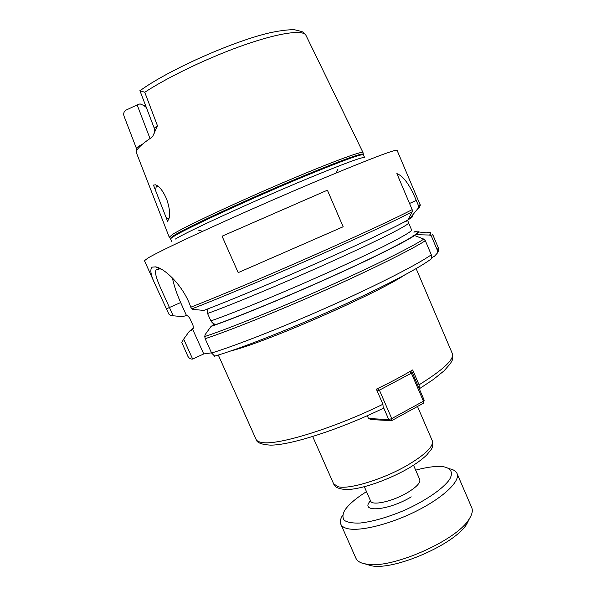 <?xml version="1.0" encoding="UTF-8"?>
<svg xmlns="http://www.w3.org/2000/svg" width="596" height="596" viewBox="0 0 596 596"><rect width="100%" height="100%" fill="white"/><g stroke="black" fill="none" stroke-linecap="round" stroke-linejoin="round"><path stroke-width="0.89" d="M153.463 185.103L167.595 221.295L169.189 217.972C170.158 213.003 169.294 206.656 166.582 198.945C162.931 190.765 159.221 186.056 155.444 184.812L153.448 185.088M363.001 152.516L306.009 35.447C303.602 29.532 280.217 32.489 245.254 44.603C210.358 56.687 168.631 76.556 144.761 92.268L157.471 125.778L152.941 135.903L150.997 137.87C145.275 141.751 141.215 145.014 138.831 147.652C136.73 149.983 135.948 151.749 136.484 152.948L169.219 237.178M142.645 144.061C138.436 146.318 136.372 147.808 136.462 148.516L136.849 150.334M363.001 152.77L362.964 152.472C361.966 150.706 326.347 164.034 278.347 184.648C230.384 205.233 183.784 227.27 172.676 234.31L169.242 237.23M169.189 217.98L169.048 218.143C168.251 218.941 167.238 218.635 166.008 217.235M155.593 190.564L156.204 186.526L157.94 186.153M157.471 125.778C155.28 127.194 154.267 128.155 154.424 128.647L154.61 133.087M144.761 92.268L139.896 90.681M150.021 138.533L137.147 104.896L125.704 110.267C123.722 111.862 123.216 113.963 124.184 116.57L124.288 116.823M137.147 104.896L140.023 103.875L143.599 105.395L146.311 107.436M143.889 105.611L145.685 105.805M144.612 106.155L146.027 106.684M382.841 408.506L383.258 408.305L382.923 404.274L376.359 389.158C389.97 382.602 402.069 376.188 412.663 369.937L419.07 384.815L419.286 388.83M430.193 259.781L431.437 258.791L431.318 254.805L425.343 240.724L423.853 239.115L414.6 235.547L412.737 236.023L415.874 234.682L429.53 235.04L431.444 236.284L437.248 250.007L437.293 253.166L434.365 256.34L431.802 257.569M211.505 352.839L203.735 353.942L192.657 359.06L183.672 339.124L181.787 342.469L187.911 356.356C189.118 358.39 190.705 359.291 192.657 359.06M206.931 309.235L208.049 309.22C207.222 309.719 207.058 311.142 207.557 313.481L210.872 320.901C212.362 322.987 213.621 324.03 214.664 324.03L210.999 326.459L205.099 334.684L204.771 336.554L205.166 338.707L211.58 353.018L214.746 356.214M414.6 235.547C403.738 242.728 368.842 260.065 325.23 279.569C281.647 299.065 235.465 317.951 210.999 326.459M413.877 235.614C418.511 232.395 418.504 231.226 413.855 232.12L415.256 231.471C419.979 230.54 420.18 231.613 415.874 234.682M418.899 231.978L426.311 232.827C430.975 231.956 432.048 232.693 429.53 235.04M203.735 353.942L192.635 329.23C193.342 328.836 193.469 327.577 193.022 325.446L189.856 318.398C188.5 316.446 187.375 315.485 186.474 315.515L180.655 302.552C176.699 293.679 173.95 285.469 172.415 277.93M183.672 339.124L189.2 331.488L192.635 329.23M412.238 211.729C397.614 219.574 358.174 238.005 311.283 258.694C264.408 279.375 216.571 299.423 191.867 308.877L192.687 309.376L203.825 310.412C228.067 301.315 274.167 282.064 317.877 262.657C361.608 243.235 396.787 226.428 407.947 219.879L412.238 211.729L412.156 209.628L396.876 173.592C403.492 176.14 409.951 185.088 416.269 200.45L418.608 205.978L418.504 207.855L409.251 219.105L408.081 219.633M191.867 308.877L190.757 307.193C215.782 297.501 263.737 277.341 310.68 256.638C357.652 235.934 397.227 217.518 412.156 209.628M411.657 216.259C413.408 216.087 412.611 217.033 409.251 219.105M152.271 267.112C149.611 269.243 150.691 275.27 155.504 285.186L168.869 314.114L170.612 315.433L173.168 315.791L169.458 307.558C161.24 289.179 153.105 273.713 156.212 269.772L159.922 268.841L161.24 269.161M190.765 307.178C183.538 285.633 163.989 267.783 155.489 266.874L152.3 267.127M222.062 236.202L327.398 190.191L343.162 226.763L238.191 272.633L222.062 236.202L327.398 190.191M186.474 315.515L182.525 316.625L173.168 315.791M343.162 226.763L238.191 272.633M189.2 331.488L193.208 328.083M383.578 407.642L388.763 419.577L368.514 418.526L371.256 419.577L391.609 420.672L388.763 419.577L391.743 418.578L391.609 420.672L423.235 403.328L423.443 401.227L424.181 400.199L423.235 403.328M410.123 371.42L412.149 372.247L411.374 373.193L409.825 371.591M377.827 388.45L379.399 390.164L377.134 390.946M376.769 390.104L377.194 388.756M379.399 390.164L411.374 373.193L423.443 401.227L391.743 418.578L379.399 390.164M424.181 400.199L412.149 372.247M368.514 418.526L367.292 415.732M415.673 470.147C427.153 467.048 436.339 465.901 443.245 466.728L444.08 466.854C451.239 468.441 453.37 472.844 449.57 479.445C443.171 488.69 425.38 500.945 404.013 510.481C387.34 517.432 372.686 521.619 360.058 523.042C352.825 523.31 347.587 522.431 344.339 520.405C342.372 517.797 342.514 514.408 344.771 510.236C348.712 504.44 355.954 498.241 366.488 491.64M365.266 563.965L371.651 565.835C394.567 570.514 454.465 544.342 466.608 524.353L469.573 518.401M457.005 473.425L471.712 507.598C473.06 510.765 472.077 514.773 468.754 519.645C455.828 540.937 391.147 569.195 366.741 564.211L361.653 562.982C358.732 561.864 356.81 560.27 355.894 558.199L340.808 524.189C341.627 526.03 343.452 527.393 346.283 528.287C357.965 532.124 388.905 524.838 416.142 511.204C443.446 497.608 460.626 481.039 457.005 473.425C455.933 471.063 453.377 469.499 449.317 468.739M342.596 515.361C340.398 518.855 339.802 521.798 340.808 524.189M407.567 465.156C383.452 479.244 349.122 489.718 338.2 486.746L333.633 483.855C334.781 487.2 338.878 489.07 345.933 489.48C357.809 489.957 384.159 482.075 407.925 468.642C415.785 464.016 422.043 459.479 426.706 455.024L430.975 449.764C432.718 447.685 433.158 444.683 432.286 440.757C433.821 446.262 425.581 454.398 407.567 465.156M416.135 268.61L452.327 353.562C454.45 359.284 443.364 369.699 419.07 384.815M382.923 404.274C333.693 428.39 277.609 445.54 262.166 442.5C258.813 442.023 256.772 440.958 256.042 439.312C256.69 442.701 261.584 444.638 270.711 445.13C291.094 445.16 340.055 429.299 383.258 408.305M230.972 350.902C264.795 342.73 375.51 294.357 404.49 275.099M413.423 235.919C403.164 242.818 369.058 259.811 326.027 279.084C283.033 298.343 237.156 317.132 212.72 325.662M423.853 239.115C409.795 248.07 371.055 267.321 324.522 288.047C278.004 308.765 230.049 328.098 204.771 336.554M425.343 240.724C411.031 249.888 372.142 269.273 325.49 290.066C278.853 310.851 230.741 330.199 205.166 338.707M437.3 253.166C438.649 251.058 438.984 249.24 438.291 247.713L432.614 234.288L431.444 236.284M431.318 254.805C417.274 264.55 378.646 284.396 332.091 305.241C285.558 326.079 237.372 345.062 211.58 353.018M438.291 247.713L437.248 250.007M398.098 225.191C405.176 221.354 408.476 220.066 408.022 221.34L408.58 222.859C409.81 224.424 380.449 239.473 333.671 260.616C286.996 281.737 232.574 304.474 207.557 313.481M416.269 200.45L409.541 203.467M418.772 206.767C420.307 206.521 420.12 207.028 418.206 208.302M418.504 207.855C420.187 205.821 420.709 204.756 420.068 204.651L418.608 205.978M420.068 204.651L397.085 150.334C395.684 149.119 371.159 158.432 323.494 178.271C289.194 192.664 247.377 210.939 213.718 226.256C179.18 242.036 157.322 252.592 148.143 257.912L144.463 260.698L155.504 285.186M166.478 308.81L180.655 302.552M190.809 330.75L192.992 328.642M408.58 222.859L411.575 229.892C412.946 231.792 383.75 247.191 337.06 268.431C290.461 289.649 236.009 312.207 210.872 320.901M363.255 154.319L363.195 154.088C360.93 153.217 341.672 160.227 305.42 175.12C252.808 196.836 185.654 227.843 173.719 235.621L170.247 238.385L169.212 237.119M362.964 152.472L363.441 154.833C361.899 153.634 342.648 160.637 305.681 175.835C253.136 197.544 186.034 228.492 174.092 236.232C171.603 237.759 170.449 238.705 170.62 239.07L171.849 241.812M363.441 154.833L364.618 157.597C363.128 156.517 343.922 163.609 306.992 178.86C254.492 200.643 187.368 231.486 175.358 239.063M370.503 500.767C358.926 513.059 388.301 510.839 411.247 496.87M419.837 479.758L419.763 479.571C420.62 482.73 416.544 487.059 407.53 492.572C392.898 501.392 371.971 506.049 370.623 501.042L364.335 486.731M157.91 186.108L155.444 184.812M157.396 186.079L156.212 186.541M201.724 231.054L198.446 230.116M337.969 169.16L336.427 172.207M139.926 90.719L154.401 128.594M124.191 116.57L136.462 148.516M140.053 90.696C168.042 70.119 233.639 40.901 270.621 32.616C281.409 30.418 289.47 29.48 294.782 29.8L301.457 31.454C302.895 31.864 304.362 33.1 305.867 35.171M312.706 436.548L333.633 483.855M417.498 406.472L432.286 440.757M452.327 353.562C453.63 360.304 451.5 361.139 450.375 363.649L444.005 370.876L433.501 379.376L419.361 388.748M218.307 355.045L256.042 439.312M431.437 258.791C417.252 269.422 379.443 288.837 333.44 309.54C287.466 330.139 240.054 348.705 214.441 356.199M155.474 266.866L159.922 268.841M156.219 269.802L158.722 268.729M170.247 238.385L170.62 239.07M419.763 479.571L413.535 465.23M466.608 524.353L468.754 519.645M371.651 565.835L366.741 564.211"/></g></svg>
